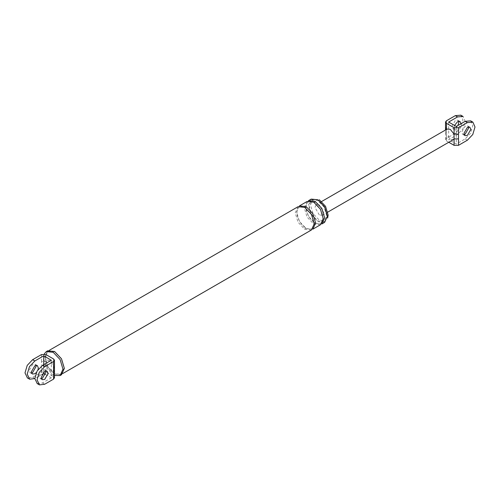 <?xml version="1.0" encoding="UTF-8"?>
<svg xmlns="http://www.w3.org/2000/svg" width="500" height="500" viewBox="0 0 500 500"><rect width="100%" height="100%" fill="white"/><g stroke="black" fill="none" stroke-linecap="round" stroke-linejoin="round"><path stroke-width="0.38" stroke-dasharray="2.5 1.88" d="M448.762 142.262L446.45 140.931L445.538 139.569L446.45 138.369L455.319 133.25L460.712 127.556L462.944 120.044L460.838 115.188M457.981 125.469L455.319 128.444L452.869 128.688L451.856 126.444L455.319 120.444L457.769 120.2L458.612 121.3M446.45 138.369L446.45 131.944L445.538 133.138M445.531 139.65L445.531 133.219L446.45 134.5L446.45 129.75L447.156 129.05M446.45 131.944L446.45 127.194L445.538 128.387M470.681 120.869L472.781 125.725L470.55 133.238L465.163 138.925L456.287 144.05L448.669 139.65L457.537 134.525L462.925 128.837L465.163 121.325L463.056 116.469M448.669 122.044L448.669 139.65M454.544 125.438L454.075 127.725L455.087 129.969L457.537 129.725L461 123.725M453.369 139.606L450.262 139.325L446.45 134.5L446.45 140.931M456.287 126.444L456.287 144.05M319.294 214.944L314.962 207.438L316.231 204.638L319.294 204.938L323.625 212.438L322.356 215.244L319.294 214.944M464.081 134.55L462.713 134.369L461.694 132.125L465.163 126.125L467.612 125.881L468.456 126.981M54.462 370.869L53.55 369.688C52.769 371.062 51.5 371.287 49.737 370.369L45.925 365.288L41.494 365.288L41.494 372.169L32.625 377.287L27.431 377.931M54.462 367.031L53.55 365.85L53.55 376.569L45.925 372.169L45.925 361.45L41.494 361.45L41.494 365.288M31.544 372.912L30.175 372.731L29.156 370.487L32.625 364.487L35.075 364.244L35.919 365.344M45.925 354.562L45.925 361.45C46.706 360.075 47.975 359.844 49.737 360.769L53.55 365.85L53.55 358.969M32.625 377.287L34.837 378.569L42.019 374.425M43.712 364.644L43.712 372.169M37.987 369.631L36.294 372.562M41.494 372.169L45.925 372.169M53.55 376.569L54.462 377.75M37.269 383.612L42.462 382.969L51.331 377.85L51.331 360.244M45.756 371.025L44.913 369.925L42.462 370.169L39 376.169L40.012 378.413L41.388 378.594M45.456 374.456L51.331 377.85M324.156 221.562L317.906 220.944L311.663 214.35L309.075 205.637L311.663 199.919L317.906 200.538L324.156 207.131L326.744 215.844L324.156 221.562L325.544 220.763L319.294 220.144L313.05 213.55L310.462 204.838L313.05 199.119L319.294 199.737M324.619 222.369L317.906 221.7L311.194 214.619L308.412 205.256L311.194 199.112M61.5 374.731L54.588 374.05L47.681 366.756L44.819 357.125L47.681 350.8M54.588 373.731L47.875 366.644L45.094 357.287L47.875 351.138L54.588 351.806L61.3 358.894L64.081 368.25L61.3 374.394L54.588 373.731M321.85 223.969L315.138 223.3L308.425 216.219L305.644 206.863L308.425 200.712M320.462 224.769L313.75 224.1L307.038 217.019L304.256 207.662L307.038 201.513M311.456 229.969L304.744 229.306L298.031 222.219L295.25 212.862L298.031 206.713M312.844 229.169L306.131 228.506L299.419 221.419L296.637 212.062L299.419 205.912M54.469 375.481L53.2 374.85L46.294 367.556L43.431 357.925L44.169 354.056M446.45 127.194L446.45 120.763M467.375 140.206L465.163 138.925M457.537 134.525L455.319 133.25M41.494 354.562L41.494 361.45M44.681 384.25L42.462 382.969M313.75 224.1C314.212 222.806 314.675 222.537 315.138 223.3L314.931 222.856C321.987 224.913 320.869 224.425 322.919 219.175C322.8 212.338 319.812 206.819 313.956 202.625C308.15 200.344 308.469 201.769 306.731 203.556C305.669 205.987 305.663 208.756 306.694 211.863C308.412 216.825 311.156 220.487 314.931 222.856M313.95 202.625L313.75 202.181M304.744 229.306C305.206 228.006 305.669 227.738 306.131 228.506L305.925 228.056C312.975 230.113 311.863 229.625 313.906 224.375C313.794 217.537 310.806 212.019 304.944 207.831C299.144 205.544 299.456 206.969 297.719 208.756C296.663 211.188 296.65 213.956 297.688 217.062C299.406 222.025 302.15 225.688 305.925 228.056M304.944 207.825L304.744 207.381M445.531 133.219L445.487 130.013M462.713 134.369L464.925 135.65M469.825 127.163L467.612 125.881M322.356 215.244L327.8 212.1M321.675 201.494L316.231 204.638M452.869 128.688L455.087 129.969M459.988 121.481L457.769 120.2M30.175 372.731L32.388 374.012M37.287 365.525L35.075 364.244M40.012 378.413L42.231 379.694M47.131 371.206L44.913 369.925M313.05 199.119L311.663 199.919M61.3 374.394L62.938 373.45M49.513 350.194L47.875 351.138"/><path stroke-width="0.75" d="M447.156 129.05L450.262 129.325L454.075 134.15L454.075 127.725L446.45 123.325L445.538 121.962L446.45 120.763L455.319 115.644L460.838 115.188M458.612 121.3L458.787 122.444L457.981 125.469M445.487 130.013L445.531 128.469L446.138 129.537M458.506 145.331L467.375 140.206L472.769 134.519L475 127.006L472.894 122.15L467.375 122.606L458.506 127.725L458.506 145.331L454.075 145.331L448.762 142.262M467.375 127.406L469.825 127.163L470.844 129.406L467.375 135.406L464.925 135.65L463.913 133.406L467.375 127.406M458.506 134.15L454.075 134.15L454.075 138.9L458.506 138.9M463.056 116.469L457.537 116.925L448.669 122.044L456.287 126.444L465.163 121.325L470.681 120.869M461 123.725L459.988 121.481L457.537 121.725L454.544 125.438M454.075 145.331L454.075 138.9L453.369 139.606M454.075 127.725L458.506 127.725M468.456 126.981L468.625 128.125L465.163 134.125L464.081 134.55M54.462 377.75L53.55 379.131L53.55 372.244L54.469 370.969L54.469 367.131L53.55 368.406L53.55 361.525L54.462 360.15L53.55 358.969L45.925 354.562L41.494 354.562L32.625 359.688L34.837 360.969L43.712 355.844L43.712 364.644M27.431 377.931L25 372.887L27.231 365.375L32.625 359.688M35.919 365.344L36.087 366.488L32.625 372.488L31.544 372.912M34.837 378.569L29.65 379.206L27.219 374.169L29.45 366.656L34.837 360.969M42.019 374.425L43.712 373.45L45.456 374.456M43.712 372.169L43.712 373.45M36.294 372.562L34.837 373.769L32.388 374.012L31.375 371.769L34.837 365.769L37.287 365.525L38.306 367.769L37.987 369.631M43.712 355.844L51.331 360.244L42.462 365.369L37.075 371.056L34.837 378.569L37.269 383.612M53.55 379.131L44.681 384.25L39.487 384.888L37.056 379.85L39.288 372.337L44.681 366.65L53.55 361.525M41.388 378.594L42.462 378.169L45.925 372.169L45.756 371.025M319.294 199.737L325.544 206.331L328.131 215.044L327.656 218.062M315.138 201.381L308.425 200.712L311.194 199.112L317.906 199.781L324.619 206.863L327.4 216.219L324.619 222.369L321.85 223.969L324.631 217.819L321.85 208.463L315.138 201.381C314.675 202.675 314.212 202.944 313.75 202.181L320.462 209.262L323.244 218.619L320.462 224.769L312.844 229.169L315.625 223.025L312.844 213.669L306.131 206.581C305.669 207.875 305.206 208.144 304.744 207.381L311.456 214.469L314.237 223.825L311.456 229.969L62.938 373.45M44.169 354.056L46.294 351.6L47.681 350.8L54.588 351.488L61.5 358.775L64.362 368.406L61.5 374.731L60.113 375.531L54.469 375.481M44.681 371.45L47.131 371.206L48.144 373.45L44.681 379.45L42.231 379.694L41.212 377.45L44.681 371.45M306.131 206.581L299.419 205.912L307.038 201.513L313.75 202.181M49.513 350.194L298.031 206.713L304.744 207.381M46.294 351.6L53.2 352.287L60.113 359.575L62.975 369.206L60.113 375.531M467.375 122.606L465.163 121.325M446.45 123.325L446.45 129.75M457.537 116.925L455.319 115.644M53.55 372.244L53.55 368.406M44.681 366.65L42.462 365.369M472.769 122.069L470.55 120.794M445.531 122.044L445.531 128.469M462.925 116.388L460.712 115.113M327.8 212.1L453.325 139.631M447.2 129.025L321.675 201.494M54.469 360.244L54.469 367.131M54.469 377.85L54.469 370.969M29.45 379.106L27.231 377.825M37.075 383.506L39.288 384.787"/></g></svg>
